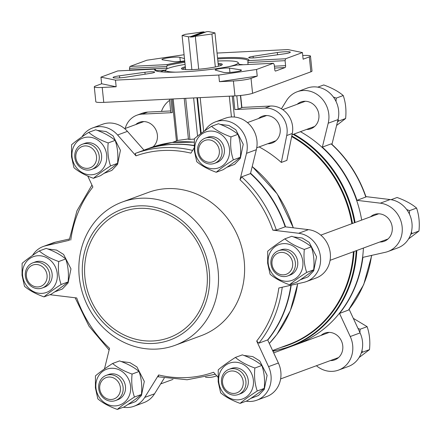 <?xml version="1.0" encoding="UTF-8"?>
<svg xmlns="http://www.w3.org/2000/svg" width="441" height="441" viewBox="0 0 441 441"><rect width="100%" height="100%" fill="white"/><g stroke="black" fill="none" stroke-linecap="round" stroke-linejoin="round"><path stroke-width="0.66" d="M193.423 36.553L211.923 34.012L214.96 32.893L208.571 31.576L206.68 31.669L193.423 36.553L193.456 36.884L190.402 37.033L190.369 36.702L203.626 31.818L185.126 34.359L182.089 35.478L188.478 36.796L190.369 36.702M191.868 69.639L188.478 36.796M198.698 69.226L195.313 36.46M203.626 31.818L203.665 32.149L205.633 32.05M155.524 70.692A46.564 5.457 174.1 0 1 155.458 70.466A46.564 5.457 174.1 0 1 155.723 69.788L155.943 70.869M160.326 71.751A46.564 5.457 174.1 0 1 165.524 70.213M166.753 66.508L166.924 68.168L129.66 70.003L129.489 68.344L166.753 66.508L167.244 65.544A46.564 5.457 174.1 0 1 184.856 62.297M217.65 58.907A46.564 5.457 174.1 0 1 248.096 60.891A46.564 5.457 174.1 0 1 247.842 61.564L248.029 64.518M239.254 64.403A46.564 5.457 174.1 0 1 243.349 64.744M155.723 69.788L154.747 69.11L117.797 70.929L100.95 77.142L115.481 80.135L218.764 75.047L256.541 69.474L273.387 63.267L274.236 64.673L274.754 69.645A1.676 0.695 87.2 0 0 275.515 71.073A1.676 0.695 87.2 0 0 275.603 71.056L285.09 67.556A1.676 0.695 87.2 0 0 285.597 65.648L285.084 60.676L285.592 58.769L302.438 52.562L287.901 49.568L217.044 53.058M129.682 70.345A1.676 0.695 87.2 0 0 129.66 70.003M247.82 62.512L285.084 60.676M217.556 57.975A47.402 5.557 174.1 0 1 248.641 60.593L247.875 61.52M248.641 60.593L285.592 58.769M256.541 69.474L257.23 76.106L251.028 78.388A13.423 1.571 -5.9 0 1 233.399 80.99L219.447 81.673L218.764 75.047M100.95 77.142L101.634 83.768L95.432 86.056A13.423 1.571 -5.9 0 0 94.286 86.833L95.824 101.75A13.423 1.571 -5.9 0 0 103.756 102.373L234.943 95.906A13.423 1.571 -5.9 0 0 252.566 93.31L310.866 71.828A13.423 1.571 -5.9 0 0 312.013 71.051L310.475 56.128A13.423 1.571 -5.9 0 0 302.741 55.5M310.866 71.828L309.323 56.911L303.121 59.193L302.438 52.562M240.604 69.843L229.496 68.107A7.552 0.888 -5.9 0 0 221.024 68.471A7.552 0.888 -5.9 0 0 215.158 69.948A7.552 0.888 -5.9 0 0 215.506 70.169L223.499 72.368A9.228 1.08 -5.9 0 0 233.708 72.076A9.228 1.08 -5.9 0 0 241.436 70.202A9.228 1.08 -5.9 0 0 240.604 69.843L240.692 70.72M144.913 72.274L119.483 75.813A9.228 1.08 -5.9 0 0 113.056 77.517A9.228 1.08 -5.9 0 0 126.06 77.169L150.293 73.382A7.552 0.888 -5.9 0 0 154.675 72.115A7.552 0.888 -5.9 0 0 144.913 72.274L145.111 74.193M154.747 69.11A47.402 5.557 174.1 0 0 154.934 70.345A47.402 5.557 174.1 0 0 187.486 71.624A47.402 5.557 174.1 0 0 236.442 65.086L273.387 63.267M184.476 58.598L179.884 57.336A9.228 1.08 -5.9 0 0 169.68 57.628A9.228 1.08 -5.9 0 0 161.946 59.502A9.228 1.08 -5.9 0 0 162.784 59.86L173.886 61.597A7.552 0.888 -5.9 0 0 184.713 60.875M277.323 52.534L253.09 56.321A7.552 0.888 -5.9 0 0 248.713 57.584A7.552 0.888 -5.9 0 0 258.476 57.429L283.905 53.89A9.228 1.08 -5.9 0 0 290.327 52.187A9.228 1.08 -5.9 0 0 277.323 52.534L277.554 54.772M184.079 54.739L146.842 60.23L129.996 66.437L166.946 64.618A47.402 5.557 174.1 0 1 184.762 61.365M129.489 68.344L129.996 66.437M94.286 86.833A13.423 1.571 -5.9 0 0 102.213 87.45L116.165 86.767L115.481 80.135M309.323 56.911A13.423 1.571 -5.9 0 0 310.475 56.128M152.95 146.936A14.261 12.872 -110.2 0 0 157.382 135.04A14.261 12.872 -110.2 0 0 139.483 122.295A14.261 12.872 -110.2 0 0 135.69 124.588M169.443 99.131L170.827 112.527A2.519 0.298 174.1 0 0 172.315 112.642L142.189 114.131A21.813 19.691 -110.2 0 0 136.875 115.211A21.813 19.691 -110.2 0 0 125.211 128.447M142.393 121.628A14.261 12.872 -110.2 0 0 141.252 122.537M170.667 110.95L147.746 112.08A21.813 19.691 -110.2 0 0 142.432 113.161L136.875 115.211M267.77 143.727A14.261 12.872 -110.2 0 0 272.147 143.011A14.261 12.872 -110.2 0 0 280.178 128.987A14.261 12.872 -110.2 0 0 262.279 116.242A14.261 12.872 -110.2 0 0 258.492 118.535M240.648 95.46L241.905 107.632A2.519 0.298 174.1 0 1 241.69 107.775L238.162 109.076A2.519 0.298 174.1 0 1 234.86 109.561L264.986 108.078A21.813 19.691 -110.2 0 1 286.727 135.53L281.314 162.431A114.947 103.745 -110.2 0 0 259.121 146.919M265.195 115.581A14.261 12.872 -110.2 0 0 264.049 116.49M273.332 141.682A14.261 12.872 -110.2 0 0 274.793 141.627M281.314 162.431L286.876 160.386L292.284 133.485A21.813 19.691 -110.2 0 0 270.542 106.033L241.883 107.444M188.528 138.926L177.828 140.431M194.338 139.119A114.947 103.745 -110.2 0 0 189.933 139.417L188.671 139.273M300.448 131.688A117.46 106.016 69.8 0 1 361.692 220.07M363.417 248.046A117.46 106.016 69.8 0 1 296.732 344.294L290.139 346.725L272.957 351.301M365.931 196.62L390.136 199.547A25.17 22.717 -110.2 0 1 411.778 221.685A25.17 22.717 -110.2 0 1 397.793 247.897L387.964 251.519A25.17 22.717 -110.2 0 1 385.384 252.285L362.915 257.351A117.46 106.016 69.8 0 1 339.526 313.441L348.533 310.051L363.687 284.638L371.752 255.361M331.147 143.876L322.338 147.123A117.46 106.016 69.8 0 1 357.028 200.352L366.024 196.912C358.831 176.141 347.321 158.479 331.489 143.931L331.147 143.876A117.46 106.016 69.8 0 1 365.837 197.105M69.32 239.022L55.687 242.098L45.858 245.72L69.342 240.273M158.297 376.768L158.633 374.955L144.72 397.413A25.17 22.717 -110.2 0 1 134.025 406.255A25.17 22.717 -110.2 0 1 123.293 407.23M282.234 287.223A117.46 106.016 69.8 0 1 258.861 343.164L256.69 341.053L268.563 366.631A25.17 22.717 -110.2 0 1 256.822 400.202A25.17 22.717 -110.2 0 1 246.089 401.178M241.674 176.847L250.482 173.6L256.348 149.692L246.519 153.314L240.025 179.796L241.674 176.847A117.46 106.016 69.8 0 1 276.358 230.075L272.836 230.147L298.623 233.267A25.17 22.717 -110.2 0 1 320.265 255.405A25.17 22.717 -110.2 0 1 306.28 281.617A25.17 22.717 -110.2 0 1 303.7 282.378L278.817 287.995A114.947 103.745 69.8 0 1 256.69 341.053M258.861 343.164L267.67 339.917A117.46 106.016 69.8 0 0 290.867 285.277M276.358 230.075L285.173 226.828A117.46 106.016 69.8 0 0 250.482 173.6M82.665 277.786A69.639 62.854 69.8 0 1 171.466 213.532A69.639 62.854 69.8 0 1 183.781 332.679A69.639 62.854 69.8 0 1 82.665 277.786M84.953 277.67A67.12 60.582 69.8 0 1 122.763 211.686A67.12 60.582 69.8 0 1 202.816 253.718A67.12 60.582 69.8 0 1 169.179 337.646A67.12 60.582 69.8 0 1 84.953 277.67M79.275 277.086A76.348 68.912 69.8 0 1 122.284 202.022A76.348 68.912 69.8 0 1 213.345 249.838A76.348 68.912 69.8 0 1 175.083 345.309A76.348 68.912 69.8 0 1 79.275 277.086M122.284 202.022L148.385 192.408A76.348 68.912 69.8 0 1 239.441 240.224A76.348 68.912 69.8 0 1 201.179 335.689L175.083 345.309M194.04 145.657A117.46 106.016 69.8 0 0 144.031 150.199L135.216 153.446L135.988 155.849L117.598 134.985A25.17 22.717 -110.2 0 0 92.737 127.896A25.17 22.717 -110.2 0 0 81.987 136.831M87.77 176.053L92.875 187.045A114.947 103.745 69.8 0 0 70.747 240.102M45.858 245.72A25.17 22.717 -110.2 0 0 43.279 246.48A25.17 22.717 -110.2 0 0 32.529 255.416M49.954 294.693A25.17 22.717 -110.2 0 0 50.936 294.836L76.723 297.956A114.947 103.745 69.8 0 0 109.539 348.302L104.478 368.924M158.633 374.955A114.947 103.745 69.8 0 0 213.571 372.248L217.926 377.193M246.519 153.314A25.17 22.717 -110.2 0 0 239.397 127.862A25.17 22.717 -110.2 0 0 215.533 121.843A25.17 22.717 -110.2 0 0 204.839 130.685L204.784 130.779M194.106 148.016L190.931 153.143A114.947 103.745 69.8 0 0 135.988 155.849M256.348 149.692A25.17 22.717 -110.2 0 0 249.226 124.241A25.17 22.717 -110.2 0 0 225.362 118.221L215.533 121.843M306.28 281.617L316.109 277.995A25.17 22.717 -110.2 0 0 330.094 251.783A25.17 22.717 -110.2 0 0 308.452 229.645L285.173 226.828M256.822 400.202L266.651 396.58A25.17 22.717 -110.2 0 0 278.392 363.009L267.67 339.917M134.025 406.255L143.854 402.633A25.17 22.717 -110.2 0 0 154.548 393.791L164.25 378.135M55.687 242.098A25.17 22.717 -110.2 0 0 53.107 242.859L43.279 246.48M144.031 150.199L127.432 131.363A25.17 22.717 -110.2 0 0 102.566 124.274L92.737 127.896M144.168 150.149A117.46 106.016 69.8 0 1 144.334 150.083A117.46 106.016 69.8 0 1 194.04 145.475M250.571 173.247A117.46 106.016 69.8 0 1 285.57 226.878M291.203 285.2A117.46 106.016 69.8 0 1 267.759 340.105M169.57 100.361A25.17 22.717 -110.2 0 0 161.472 111.402M205.451 377.204A25.17 22.717 -110.2 0 0 215.71 376.156A25.17 22.717 -110.2 0 0 216.674 375.771M316.412 365.732A25.17 22.717 -110.2 0 0 338.506 370.109A25.17 22.717 -110.2 0 0 350.248 336.533L339.526 313.441M387.964 251.519A25.17 22.717 -110.2 0 0 401.949 225.307A25.17 22.717 -110.2 0 0 380.307 203.169L357.028 200.352M322.338 147.123L328.203 123.215A25.17 22.717 -110.2 0 0 321.081 97.764A25.17 22.717 -110.2 0 0 297.217 91.75A25.17 22.717 -110.2 0 0 286.523 100.587L281.43 108.811M306.478 129.467A14.261 12.872 -110.2 0 0 310.85 128.75A14.261 12.872 -110.2 0 0 318.887 114.726A14.261 12.872 -110.2 0 0 300.988 101.981A14.261 12.872 -110.2 0 0 297.195 104.274M379.817 242.004A14.261 12.872 -110.2 0 0 384.188 241.288A14.261 12.872 -110.2 0 0 392.225 227.264A14.261 12.872 -110.2 0 0 374.326 214.519A14.261 12.872 -110.2 0 0 370.534 216.812M330.364 360.589A14.261 12.872 -110.2 0 0 334.736 359.873A14.261 12.872 -110.2 0 0 342.767 345.849A14.261 12.872 -110.2 0 0 324.874 333.104A14.261 12.872 -110.2 0 0 321.081 335.397M331.957 144.356L338.032 119.594A25.17 22.717 -110.2 0 0 330.91 94.142A25.17 22.717 -110.2 0 0 307.046 88.128L297.217 91.75M338.506 370.109L348.335 366.488A25.17 22.717 -110.2 0 0 360.077 332.911L349.118 309.317M271.992 264.126A11.367 10.259 69.8 0 1 286.485 253.641A11.367 10.259 69.8 0 1 288.497 273.089A11.367 10.259 69.8 0 1 271.992 264.126M270.956 263.916A13.423 12.116 69.8 0 1 278.514 250.72A13.423 12.116 69.8 0 1 294.527 259.126A13.423 12.116 69.8 0 1 287.797 275.912A13.423 12.116 69.8 0 1 270.956 263.916M278.514 250.72L280.873 249.849A13.423 12.116 69.8 0 1 296.881 258.255A13.423 12.116 69.8 0 1 290.15 275.041L287.797 275.912M268.189 263.299A19.051 17.199 69.8 0 1 292.488 245.72A19.051 17.199 69.8 0 1 295.856 278.321A19.051 17.199 69.8 0 1 268.189 263.299M304.323 249.435C296.242 246.541 289.748 243.013 284.836 238.851C277.538 243.548 271.827 247.677 267.715 251.238L267.643 263.189L270.09 274.208C274.892 278.31 281.386 281.838 289.583 284.792C293.596 281.303 299.307 277.174 306.699 272.406C304.268 265.361 303.48 257.704 304.323 249.435L311.307 246.861C313.738 253.906 314.527 261.563 313.678 269.831C309.659 273.321 303.954 277.45 296.561 282.218L289.583 284.792M284.836 238.851L291.815 236.282C299.897 239.171 306.396 242.699 311.307 246.861M306.699 272.406L313.678 269.831M198.654 151.594A11.367 10.259 69.8 0 1 213.146 141.103A11.367 10.259 69.8 0 1 215.158 160.552A11.367 10.259 69.8 0 1 198.654 151.594M197.612 151.379A13.423 12.116 69.8 0 1 205.175 138.182A13.423 12.116 69.8 0 1 221.184 146.588A13.423 12.116 69.8 0 1 214.458 163.374A13.423 12.116 69.8 0 1 197.612 151.379M205.175 138.182L207.529 137.311A13.423 12.116 69.8 0 1 223.543 145.717A13.423 12.116 69.8 0 1 216.812 162.503L214.458 163.374M194.85 150.761A19.051 17.199 69.8 0 1 219.149 133.182A19.051 17.199 69.8 0 1 222.518 165.783A19.051 17.199 69.8 0 1 194.85 150.761M230.985 136.897C222.903 134.003 216.404 130.475 211.493 126.313C204.194 131.016 198.489 135.144 194.376 138.7L194.305 150.651L196.747 161.671C201.548 165.772 208.047 169.3 216.239 172.255C220.257 168.765 225.963 164.636 233.361 159.868C230.93 152.823 230.136 145.166 230.985 136.897L237.964 134.329C240.395 141.374 241.188 149.025 240.339 157.294C236.321 160.783 230.615 164.912 223.218 169.68L216.239 172.255M211.493 126.313L218.471 123.745C226.558 126.639 233.052 130.167 237.964 134.329M233.361 159.868L240.339 157.294M99.743 388.764A11.367 10.259 69.8 0 1 114.236 378.279A11.367 10.259 69.8 0 1 116.242 397.727A11.367 10.259 69.8 0 1 99.743 388.764M98.701 388.549A13.423 12.116 69.8 0 1 106.264 375.352A13.423 12.116 69.8 0 1 122.273 383.758A13.423 12.116 69.8 0 1 115.548 400.544A13.423 12.116 69.8 0 1 98.701 388.549M106.264 375.352L108.618 374.486A13.423 12.116 69.8 0 1 124.627 382.893A13.423 12.116 69.8 0 1 117.901 399.678L115.548 400.544M95.94 387.937A19.051 17.199 69.8 0 1 120.233 370.357A19.051 17.199 69.8 0 1 123.601 402.958A19.051 17.199 69.8 0 1 95.94 387.937M132.074 374.073C123.993 371.179 117.493 367.651 112.582 363.489C105.283 368.185 99.578 372.314 95.46 375.875L95.388 387.821L97.836 398.846C102.637 402.947 109.136 406.475 117.328 409.424C121.347 405.935 127.052 401.806 134.444 397.038C132.013 389.993 131.225 382.336 132.074 374.073L139.053 371.498C141.484 378.543 142.272 386.2 141.429 394.469C137.41 397.958 131.705 402.087 124.307 406.856L117.328 409.424M112.582 363.489L119.561 360.914C127.642 363.808 134.141 367.336 139.053 371.498M134.444 397.038L141.429 394.469M75.858 157.641A11.367 10.259 69.8 0 1 90.35 147.156A11.367 10.259 69.8 0 1 92.356 166.599A11.367 10.259 69.8 0 1 75.858 157.641M74.816 157.426A13.423 12.116 69.8 0 1 82.379 144.229A13.423 12.116 69.8 0 1 98.387 152.636A13.423 12.116 69.8 0 1 91.662 169.421A13.423 12.116 69.8 0 1 74.816 157.426M82.379 144.229L84.733 143.364A13.423 12.116 69.8 0 1 100.741 151.77A13.423 12.116 69.8 0 1 94.016 168.556L91.662 169.421M72.054 156.814A19.051 17.199 69.8 0 1 96.353 139.229A19.051 17.199 69.8 0 1 99.721 171.836A19.051 17.199 69.8 0 1 72.054 156.814M88.696 132.366C81.398 137.063 75.692 141.192 71.58 144.753L71.508 156.698L73.95 167.718C78.752 171.825 85.251 175.353 93.442 178.302C97.461 174.812 103.166 170.684 110.564 165.915C108.133 158.87 107.339 151.213 108.188 142.95C100.107 140.056 93.608 136.528 88.696 132.366L95.675 129.792C103.756 132.686 110.256 136.214 115.167 140.376C117.598 147.421 118.392 155.078 117.543 163.346C113.524 166.836 107.819 170.965 100.421 175.733L93.442 178.302M110.564 165.915L117.543 163.346M108.188 142.95L115.167 140.376M222.54 382.716A11.367 10.259 69.8 0 1 237.032 372.226A11.367 10.259 69.8 0 1 239.039 391.674A11.367 10.259 69.8 0 1 222.54 382.716M221.498 382.501A13.423 12.116 69.8 0 1 229.061 369.304A13.423 12.116 69.8 0 1 245.069 377.711A13.423 12.116 69.8 0 1 238.344 394.497A13.423 12.116 69.8 0 1 221.498 382.501M229.061 369.304L231.415 368.433A13.423 12.116 69.8 0 1 247.423 376.846A13.423 12.116 69.8 0 1 240.698 393.631L238.344 394.497M218.736 381.884A19.051 17.199 69.8 0 1 243.03 364.305A19.051 17.199 69.8 0 1 246.398 396.906A19.051 17.199 69.8 0 1 218.736 381.884M235.378 357.436C228.08 362.138 222.374 366.267 218.256 369.823L218.185 381.774L220.632 392.793C225.434 396.894 231.933 400.422 240.125 403.377C244.143 399.888 249.849 395.759 257.241 390.991C254.81 383.946 254.022 376.289 254.87 368.02C246.789 365.126 240.29 361.598 235.378 357.436L242.357 354.867C250.438 357.761 256.938 361.289 261.849 365.451C264.28 372.496 265.074 380.153 264.225 388.416C260.207 391.906 254.501 396.035 247.103 400.803L240.125 403.377M257.241 390.991L264.225 388.416M254.87 368.02L261.849 365.451M26.399 276.226A11.367 10.259 69.8 0 1 40.892 265.741A11.367 10.259 69.8 0 1 42.904 285.189A11.367 10.259 69.8 0 1 26.399 276.226M25.363 276.016A13.423 12.116 69.8 0 1 32.921 262.814A13.423 12.116 69.8 0 1 48.934 271.226A13.423 12.116 69.8 0 1 42.204 288.012A13.423 12.116 69.8 0 1 25.363 276.016M32.921 262.814L35.274 261.948A13.423 12.116 69.8 0 1 51.288 270.355A13.423 12.116 69.8 0 1 44.558 287.141L42.204 288.012M22.596 275.399A19.051 17.199 69.8 0 1 46.895 257.82A19.051 17.199 69.8 0 1 50.263 290.421A19.051 17.199 69.8 0 1 22.596 275.399M58.73 261.535C50.649 258.641 44.15 255.113 39.238 250.951C31.939 255.648 26.234 259.777 22.122 263.338L22.05 275.289L24.498 286.308C29.299 290.41 35.793 293.938 43.99 296.887C48.003 293.403 53.708 289.274 61.106 284.506C58.675 277.461 57.881 269.804 58.73 261.535L65.715 258.961C68.146 266.006 68.934 273.663 68.085 281.931C64.066 285.421 58.361 289.55 50.969 294.318L43.99 296.887M39.238 250.951L46.222 248.382C54.304 251.271 60.797 254.799 65.715 258.961M61.106 284.506L68.085 281.931M408.542 238.961L418.95 231.04C419.799 222.788 419.011 215.131 416.574 208.075C411.773 203.974 405.279 200.446 397.082 197.491L391.117 199.69M406.696 209.541L409.595 210.644L409.353 213.946M416.574 208.075L409.595 210.644M411.425 231.905L411.971 233.614L410.681 234.452M418.95 231.04L411.971 233.614M336.593 125.459L345.612 118.508C346.461 110.25 345.667 102.593 343.236 95.537C338.434 91.436 331.935 87.908 323.744 84.953L317.779 87.153M343.236 95.537L336.257 98.111L336.009 101.408M338.087 119.368L338.627 121.077L337.486 121.821M345.612 118.508L338.627 121.077M333.357 97.009L336.257 98.111M359.084 357.552L369.492 349.63C370.346 341.373 369.552 333.716 367.121 326.66L353.302 318.33M357.993 328.424L360.143 329.234L359.895 332.525M367.121 326.66L360.143 329.234M361.973 350.49L362.513 352.199L361.223 353.037M369.492 349.63L362.513 352.199M101.634 83.768L116.165 86.767M219.447 81.673L257.23 76.106M166.946 64.618L167.244 65.544M218.218 64.38A19.718 2.31 174.1 0 1 221.514 65.18M182.359 69.226A19.718 2.31 174.1 0 1 185.424 67.771M218.113 63.383A20.556 2.409 174.1 0 1 222.198 64.695A20.556 2.409 174.1 0 1 202.11 68.906A20.556 2.409 174.1 0 1 181.587 68.89A20.556 2.409 174.1 0 1 185.319 66.773M217.871 61.018A36.498 4.278 174.1 0 1 238.085 62.523A36.498 4.278 174.1 0 1 228.543 66.707M175.788 72.159A36.498 4.278 174.1 0 1 165.595 70.014A36.498 4.278 174.1 0 1 185.077 64.408M185.617 69.634L182.089 35.478M215.329 66.96L211.923 34.012M218.411 66.249L214.96 32.893M203.665 32.149L190.402 37.033M155.916 70.588L165.557 70.113M285.597 65.648L274.396 66.205M285.09 67.556L274.589 68.074M252.566 93.31L251.028 78.388M103.756 102.373L102.213 87.45M234.943 95.906L233.399 80.99M176.439 140.938L172.1 99.004M172.315 112.642L170.915 99.06M234.86 109.561L233.454 95.978M234.436 117.036L232.264 96.039M189.933 139.417L185.689 98.332M200.672 133.706L196.956 97.781M197.557 136.082L193.616 97.941M201.179 133.331L197.502 97.753M203.681 131.545L200.175 97.621M231.448 116.981L229.303 96.188M241.69 107.775L240.417 95.488M238.162 109.076L236.789 95.796M291.661 136.583A114.947 103.745 69.8 0 1 351.879 223.686M353.417 251.734A114.947 103.745 69.8 0 1 288.227 344.746L272.588 350.507M291.782 135.988A115.316 104.087 69.8 0 1 352.486 223.46M354.051 251.497A115.316 104.087 69.8 0 1 280.652 347.536M293.133 134.384A117.086 105.68 69.8 0 1 354.492 222.722M356.19 250.709A117.086 105.68 69.8 0 1 272.819 351.003M293.855 134.119A117.46 106.016 69.8 0 1 355.093 222.501M356.819 250.477A117.46 106.016 69.8 0 1 290.139 346.725M264.986 108.078L270.542 106.033M371.554 255.405A117.46 106.016 69.8 0 1 348.335 310.194M240.025 179.796A114.947 103.745 69.8 0 1 272.836 230.147M135.216 153.446A117.46 106.016 69.8 0 1 192.618 150.414M144.334 150.083L150.932 147.652A117.46 106.016 69.8 0 1 194.123 142.195M252.208 166.571A117.46 106.016 69.8 0 1 293.254 227.804M297.658 283.745A117.46 106.016 69.8 0 1 269.308 343.44M308.452 229.645L298.623 233.267M278.392 363.009L268.563 366.631M154.548 393.791L144.72 397.413M127.432 131.363L117.598 134.985M338.032 119.594L328.203 123.215M390.136 199.547L380.307 203.169M360.077 332.911L350.248 336.533M286.727 135.53L292.284 133.485M142.189 114.131L147.746 112.08M253.255 57.931L253.09 56.321M229.943 72.434L229.496 68.107M180.314 61.459L179.884 57.336M119.698 77.875L119.483 75.813M177.469 140.585L173.164 98.949M188.456 139.406L184.217 98.404M172.304 142.465L177.464 140.563M69.138 240.373L76.943 210.804L91.954 185.066M75.141 297.763L88.983 326.153L109.114 350.022M158.093 376.79L187.127 379.762L215.357 374.271M150.932 147.652L172.117 142.487L194.123 142.178M252.224 166.505L277.18 193.88L293.342 227.815M297.719 283.728L290.327 310.69L276.909 334.438L269.313 343.456M216.696 375.793L215.71 376.156M330.077 260.328L387.981 238.994M320.8 235.136L378.698 213.802M256.739 147.796L275.934 140.718M292.019 134.792L314.642 126.457M247.456 122.604L266.656 115.525M282.692 109.616L305.359 101.265M160.662 383.924L172.999 379.376M143.981 150.144L153.137 146.77M124.66 128.651L143.854 121.578M280.625 378.918L338.528 357.579M273.685 352.861L329.245 332.387M300.205 279.826L307.939 276.909L313.711 270.835L316.566 256.767L309.174 242.318L302.195 238.002L293.381 236.867M226.867 167.288L234.601 164.372L240.367 158.297L243.228 144.229L235.836 129.781L228.857 125.47L220.042 124.329M127.956 404.463L135.685 401.547L141.456 395.472L144.312 381.404L136.919 366.951L129.941 362.64L121.132 361.504M104.07 173.341L111.805 170.424L117.571 164.35L120.432 150.282L113.039 135.828L106.061 131.517L97.246 130.382M250.753 398.41L258.481 395.494L264.253 389.42L267.108 375.352L259.716 360.903L252.743 356.593L243.928 355.452M54.612 291.925L62.346 289.009L68.112 282.935L70.973 268.867L63.581 254.413L56.602 250.102L47.788 248.967M165.595 70.014L164.835 72.092M238.085 62.523L239.584 64.932"/></g></svg>
